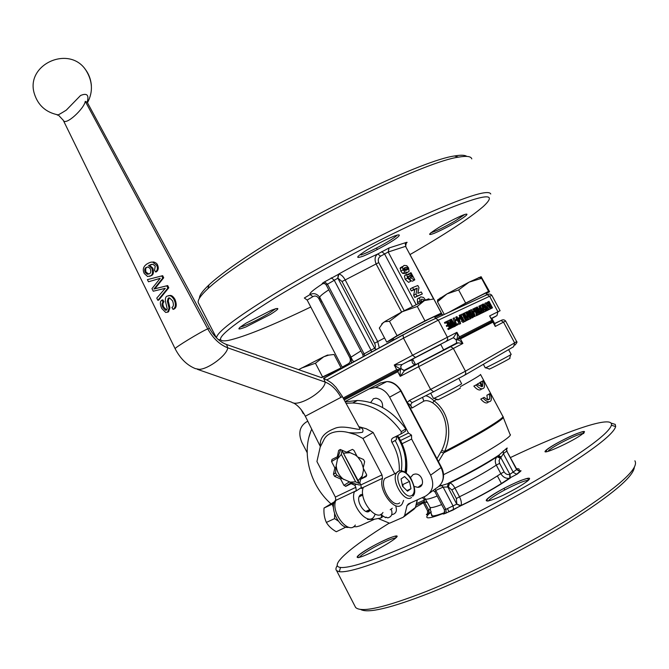 <?xml version="1.0" encoding="UTF-8"?>
<svg xmlns="http://www.w3.org/2000/svg" width="669" height="669" viewBox="0 0 669 669"><rect width="100%" height="100%" fill="white"/><g stroke="black" fill="none" stroke-linecap="round" stroke-linejoin="round"><path stroke-width="1" d="M450.17 328.596L448.23 329.549L447.795 328.73L450.296 327.459L449.133 325.276L446.708 326.497L446.273 325.678L448.698 324.457L447.436 322.09L444.885 323.361L444.45 322.542L447.344 321.112L451.073 328.119L450.17 328.596M449.376 327.91L448.238 325.761M447.778 324.9L446.541 322.575M454.167 326.606L453.649 326.857L449.71 321.245L452.093 327.618L451.617 327.852L447.887 320.852L451.299 326.464L449.351 320.158L453.365 325.878L450.454 319.631L454.167 326.606L452.746 327.342L451.132 325.034M452.093 327.618L450.705 328.312M454.769 323.119L455.388 326.121L454.276 326.706L450.521 319.665L451.416 319.18L454.686 324.524L454.769 323.119L454.117 323.47M458.29 324.473L456.609 325.293L454.284 317.817L456.501 324.323L457.864 323.662L458.29 324.473L455.714 325.778L455.171 324.156M455.029 323.612L453.064 318.461L453.95 317.976M457.462 319.907L456.475 320.376L456.041 319.573L457.027 319.096L457.462 319.907L455.572 320.844M460.615 323.562L457.128 318.603L456.91 316.571L457.822 318.268L458.926 317.742L460.615 323.562L459.419 324.189L457.211 320.041M456.4 319.397L457.128 318.603M456.593 318.887L455.698 317.206L456.584 316.73M460.682 318.36L459.703 318.829L459.277 318.026L460.255 317.558L460.682 318.36L459.461 318.996M463.901 321.948L463.015 322.425L461.401 321.087L462.563 320.359L463.567 321.22L463.6 320.259L462.722 318.277L462.58 319.456L460.64 317.608L460.021 315.066L462.831 317.825L464.077 321.789L462.563 320.359M462.63 320.459L462.279 319.623M462.58 319.456L461.694 319.933L460.096 318.678M459.628 317.85L459.494 315.35M465.808 321.02L462.229 314.045L465.114 319.456L465.189 318.084L465.616 318.879L465.808 321.02L464.721 321.597L463.834 319.933M461.735 316.002L461.025 314.681L461.911 314.204M470.148 318.787L466.234 313.335L468.76 319.464L468.317 319.682L464.646 314.096L466.954 320.351L463.977 313.226L468.124 318.745L465.892 312.314L470.148 318.787L468.952 319.414L468.375 318.519M468.76 319.464L467.439 320.15L466.937 319.397M467.271 320.192L466.067 320.819L465.565 319.623M464.972 318.201L463.09 313.702L463.977 313.226M465.315 314.53L464.662 312.95L465.54 312.482M471.06 318.452L467.631 313.577L467.414 311.595L468.308 313.259L469.37 312.749L469.789 313.544L471.06 318.452L469.822 318.962M467.915 315.392L467.464 314.706M467.104 313.87L466.218 312.214L467.096 311.737M468.676 313.084L468.793 310.951M472.64 315.467L471.837 315.902L472.774 316.73L473 315.408L473.159 317.424L471.511 316.019L471.11 314.472L469.763 313.025L469.454 310.516L471.269 312.063L470.123 312.774L469.822 312.323M473.159 317.424L472.281 317.892L470.458 316.128M470.248 310.767L470.658 310.048M475.032 316.504L474.104 316.069L472.389 313.443L471.352 309.613L473.986 312.674L475.191 316.362L473.409 316.713M472.481 315.559L470.784 312.415M477.524 315.174L477.139 315.367L476.704 312.155L473.51 308.702L476.621 311.511L475.517 307.748L479.088 314.413L476.997 311.244L477.524 315.174L476.261 315.835L475.835 312.624L474.848 311.553L473.702 312.155M479.088 314.413L477.909 315.032L477.373 314.029M474.212 310.868L472.64 309.17L473.51 308.702M475.207 309.981L474.338 308.359L475.207 307.891M479.088 313.435L480.417 312.783L479.313 310.709L478.168 311.261L477.75 310.483L478.895 309.931L477.281 306.912L481.136 313.41L478.636 314.673L479.506 314.213L478.678 313.652M479.531 313.217L478.444 311.177L477.574 311.595L478.168 311.261M478.009 310.357L476.412 307.38L477.281 306.912M480.35 308.911L479.439 309.346L479.029 308.568L479.941 308.133L480.35 308.911L479.079 309.571M485.978 309.839L485.15 307.347L484.139 307.84L482.842 305.432L483.294 303.952L486.296 306.711L487.216 310.416L484.473 311.821L484.013 311.11M484.323 311.854L483.904 312.055L480.342 306.619L482.608 312.691L479.69 305.766L483.712 311.144L481.504 304.905L485.644 311.21L481.847 305.9L484.323 311.854L483.043 312.523L482.658 311.946M482.918 312.54L481.747 313.159L480.024 309.078M479.681 308.258L478.828 306.235L479.69 305.766M480.886 306.904L480.317 305.532L481.178 305.064M486.923 310.692L484.908 309.195L486.756 309.705L486.012 306.879L483.628 308.133M481.973 305.616L482.767 304.353M486.012 306.879L483.72 304.713L483.378 305.725L484.022 306.929L484.732 306.586L485.142 307.355L484.841 306.795M484.716 306.594L483.411 305.206M490.318 308.919L486.246 303.617L488.278 309.923L485.97 302.789L490.318 308.919L489.164 309.53L487.693 307.414M488.587 309.772L487.316 310.115M485.635 305.608L484.808 303.4L485.661 302.932M492.509 307.849L491.205 308.334L488.88 305.549L487.877 302.02L489.014 301.343L492.509 307.849L490.201 308.752M487.484 304.93L487.024 302.48L488.119 301.778M456.4 343.289L457.997 342.863L462.881 343.456L460.448 338.882L458.031 338.857L459.377 336.875L456.944 332.309L453.373 337.711L456.191 339.835C457.554 338.606 457.805 336.106 456.944 332.309L412.547 355.272L403.491 338.146L438.295 320.15L489.616 296.258L497.928 311.771L489.616 315.935L492.501 320.727M456.35 343.306L449.325 346.96L450.672 346.667L453.356 348.465L462.881 343.456C460.197 340.596 457.972 339.392 456.191 339.835L456.634 343.021L443.631 349.87M492.869 321.413L495.252 326.455L491.932 320.25L459.377 336.875M440.762 344.476L402.061 364.538L394.25 365.023C397.578 367.59 399.853 368.803 401.082 368.678C400.271 369.589 399.987 372.148 400.229 376.354L397.779 371.705L399.627 369.43L396.7 369.673L343.23 397.988M366.319 476.479L360.65 479.23L361.678 478.569L363.71 469.061M361.678 478.569L366.771 475.283M349.268 481.964L343.933 485.376L340.621 479.004L341.667 478.343L352.312 483.06L359.395 485.058L360.666 484.498M224.918 343.874L226.574 344.502L227.744 347.821L325.193 382.083C324.749 391.633 297.914 407.505 291.617 402.178L197.397 369.321M63.129 120.01L63.262 120.278C65.453 126.324 84.403 108.445 85.264 101.328L87.254 102.349L209.456 328.362M360.064 428.929L342.361 396.608L360.064 428.929C359.529 430.953 343.18 424.246 334.324 428.603C323.88 432.692 319.255 438.672 320.434 446.558M494.107 323.704L500.989 320.501L503.489 322.132L495.252 326.455L494.726 323.763L494.182 323.737M393.213 338.564L393.188 338.522C392.527 337.87 436.272 314.873 434.641 316.73L435.444 318.511M333.463 507.579L332.184 504.183L333.982 503.105M338.313 521.092L334.6 518.609L334.592 513.733M345.923 527.097L336.281 531.738C331.824 529.187 328.521 526.085 326.372 522.43C324.415 518.149 323.629 513.357 324.022 508.047L334.5 501.742M334.6 518.609L326.372 522.43M332.184 504.183L324.022 508.047M335.972 499.718L335.085 500.738C329.056 508.122 340.145 529.656 348.783 527.272M410.967 488.746L407.513 491.205L402.546 486.296L401.082 478.937L404.578 476.545L409.495 481.437L410.967 488.746L406.911 490.62M399.719 502.854C392.745 508.883 378.922 486.204 384.851 478.427L389.274 476.336M402.997 486.739L402.955 484.481L402.069 483.904M402.955 484.481L409.495 481.437M359.069 483.403L342.001 450.613L358.141 480.635L359.069 483.403L355.632 481.839L341.332 454.376L337.536 458.834L335.897 467.255L334.843 467.89L331.54 461.535L332 459.436L337.276 456.81L338.673 450.421L340.429 449.543L346.559 452.185L352.438 449.384L353.968 450.388L357.321 456.827L363.535 459.503L364.647 461.643L363.192 468.066L366.553 474.522L366.068 476.637M335.897 467.255L335.595 472.824L336.75 475.057L341.667 478.343M335.621 472.891L333.463 474.212L334.843 467.89M352.312 483.06L345.948 486.271L351.426 482.767M361.536 487.433L356.268 490.904L355.858 487.325L354.787 485.276L351.275 483.72M354.787 485.276L356.36 484.264M340.621 479.004L334.55 476.32L336.708 474.982M337.276 456.81L338.33 456.183L337.536 458.834M340.63 449.627L338.33 456.183M333.463 474.212L334.55 476.32M343.933 485.376L345.948 486.271M403.608 500.37L402.303 503.682C396.249 514.285 377.609 490.461 382.526 478.268L381.982 474.898L362.949 438.479L355.933 434.683L348.599 432.609C339.233 429.975 327.191 431.497 323.512 440.612L320.208 447.043L316.93 461.535L335.37 497.067L335.821 500.387C330.444 512.538 348.825 535.635 355.331 525.023M348.599 432.609C354.026 433.136 358.643 433.027 362.464 432.283C363.819 430.05 362.665 428.202 358.985 426.73M362.949 438.479L373.16 432.475L394.76 473.744M358.977 426.73L366.227 428.754L373.16 432.475M87.162 102.165C89.22 94.981 87.012 92.765 80.531 95.516L66.273 110.151C59.792 114.173 56.84 115.779 57.409 114.959M151.052 262.198L153.669 261.989C155.885 262.674 157.19 263.711 157.591 265.1C158.796 267.801 158.444 270.017 156.521 271.756L155.626 271.99C157.55 270.226 157.909 268.01 156.688 265.334L152.766 262.206C151.529 261.78 149.538 262.407 146.779 264.088C143.283 266.538 142.422 269.657 144.211 273.437L147.606 276.523L150.441 275.845C152.532 275.009 153.042 272.534 151.972 268.411L148.685 265.493M151.462 264.305L149.538 265.242M149.588 265.275L152.867 268.185C153.954 272.291 153.444 274.758 151.336 275.603L149.555 276.339M161.931 300.122C159.924 301.192 159.858 303.969 161.739 308.451L165.695 312.456L167.643 312.089L169.048 308.108L167.367 301.184L168.203 298.131L169.508 297.872L172.51 300.757C173.873 304.37 173.664 306.603 171.9 307.456L173.062 309.396C175.755 307.472 176.098 304.228 174.099 299.662C172.535 297.044 170.996 295.715 169.5 295.673L167.007 296.166C165.82 296.559 165.268 298.131 165.343 300.883L167.208 308.785L166.497 310.098L165.552 310.291L162.935 307.497C161.689 305.097 161.739 303.3 163.077 302.087L161.931 300.122L162.818 299.854L163.964 301.819C162.642 303.024 162.592 304.821 163.821 307.23L166.589 310.031M168.329 295.673L170.386 295.414C171.891 295.455 173.422 296.785 174.994 299.394C176.942 304.571 176.591 307.815 173.94 309.12L173.062 309.396M169.14 297.839L168.254 300.916L169.934 307.84L168.529 311.813L167.375 312.247M160.226 278.329L148.485 281.774L160.242 278.312L151.955 288.64L153.26 291.216L165.26 288.331L156.763 298.131L157.867 300.322L167.894 288.038L166.773 285.822L153.937 289.033L162.81 278.02L161.747 275.921L147.397 279.634L148.485 281.774M147.397 279.634L148.953 279.232M154.046 277.919L162.651 275.678L163.713 277.777L154.84 288.774L167.668 285.571L168.789 287.779L158.77 300.055L157.867 300.322M84.771 68.673L85.515 69.601C92.665 80.665 93.317 91.712 87.48 102.733M161.747 275.921L162.651 275.678M162.81 278.02L163.713 277.777M154.965 287.678L155.835 287.394M153.937 289.033L154.84 288.774M155.442 288.64L156.345 288.381M166.773 285.822L167.668 285.571M167.894 288.038L168.789 287.779M163.077 302.087L163.964 301.819M169.048 308.108L169.934 307.84M167.367 301.184L168.254 300.916M147.623 266.939L147.021 267.282C145.65 267.709 145.324 269.339 146.043 272.174L148.911 274.089M146.118 267.516L148.209 266.981L150.374 268.821C151.119 271.505 150.809 273.161 149.446 273.78L147.356 274.282L145.14 272.408C144.345 269.9 144.68 268.269 146.118 267.516L147.021 267.282M148.643 265.468L152.867 264.263L155.267 266.153L154.514 270.176L155.626 271.99M148.585 265.509L149.48 265.284M148.802 265.551L149.287 265.434M360.65 479.23L359.822 482.876L360.892 484.925L361.31 488.512L363.217 487.609C358.4 499.944 376.798 522.974 382.961 512.471M375.2 514.168L374.08 516.501C367.825 527.005 349.477 504.117 354.378 491.79L356.268 490.904M362.707 494.291L360.566 494.751L359.671 495.654C355.289 501.349 366.06 516.769 369.957 510.388L370.024 510.28M346.141 403.298L352.68 402.981C371.922 403.992 388.129 413.551 401.308 431.656L400.915 434.005L392.854 437.978C391.323 438.998 391.031 440.486 391.959 442.435C397.252 451.55 399.686 461.041 399.268 470.892M330.762 503.615C309.68 484.992 301.184 452.077 311.729 429.18M380.82 514.369L381.614 515.891L380.954 518.007L374.255 519.253L367.507 519.487M386.23 517.304L385.678 517.706L386.021 517.087L387.744 517.881C391.516 516.894 392.745 514.21 391.432 509.837M385.678 517.706L382.267 515.556L381.38 514.043M395.881 506.6L395.889 506.617C397.185 510.965 395.964 513.625 392.21 514.612M390.219 509.728L392.318 508.214M345.346 401.852L357.413 400.488C376.563 401.467 392.686 410.942 405.782 428.913L401.308 431.656M401.116 433.88L405.397 431.254L405.782 428.913M391.959 442.435L396.466 439.642L396.265 436.297M356.711 455.648L347.696 451.617M396.851 436.004C404.285 447.561 407.003 459.544 405.004 471.98M397.252 435.812L400.146 440.679C405.456 451.115 407.178 461.61 405.289 472.155M401.308 470.876C402.855 460.515 400.79 450.379 395.12 440.478M359.822 495.445L361.101 495.871M505.613 321.011L516.652 341.583L514.628 342.896L503.489 322.132L505.613 321.011C504.393 319.615 502.854 319.447 500.989 320.501L494.215 323.921M410.197 367.641L410.457 367.055M449.325 346.96L405.054 370.2L403.892 370.492L401.082 368.678L404.511 370.634L405.029 370.216L403.867 370.475L415.115 364.63C412.556 363.986 411.627 362.372 412.347 359.797L412.873 359.529M418.476 363.125L418.602 366.712L400.229 376.354L404.511 370.634M457.997 342.863L456.668 343.005L456.191 339.835L453.415 337.694M438.454 461.61L444.584 451.458C452.227 435.093 449.585 412.263 434.03 400.865C430.828 397.838 428.043 396.14 425.676 395.755M480.099 382.551L483.227 380.644L482.558 381.079L482.675 386.322L480.551 382.334L479.807 382.785L481.939 386.782L477.231 384.332L476.094 385.001C479.581 388.848 482.232 389.768 484.047 387.769C484.824 386.164 484.548 383.789 483.227 380.644M481.956 388.831L481.555 389.032C479.824 390.922 477.248 389.952 473.836 386.105L477.231 384.332M478.034 385.185L477.398 383.989L480.551 382.334M487.5 399.736L486.89 395.228L490.084 393.514L489.424 393.966L489.758 399.025L487.166 399.627L484.155 397.344L483.026 398.03C486.48 401.835 489.106 402.746 490.904 400.764C491.707 399.134 491.439 396.717 490.084 393.514M488.796 401.818L488.412 402.019C486.681 403.892 484.13 402.922 480.768 399.117L484.155 397.344M400.572 440.495L398.908 437.76L408.475 433.052L411.519 435.134L411.627 439.056L402.044 443.731L400.572 440.495L411.519 435.134M374.565 519.219L359.989 525.817L356.669 526.737L353.533 526.712M411.627 439.056L430.619 475.149C434.616 484.674 432.876 491.69 425.417 496.197L408.391 503.899L407.036 505.588L404.628 515.531L403.29 517.204L389.55 523.225L378.386 518.609M402.044 443.731C406.342 453.465 407.756 463.174 406.292 472.858M410.507 477.541L413.166 474.53L415.039 474.053C422.766 473.209 425.743 487.065 417.908 487.358L414.228 486.488M405.824 472.515C407.103 465.708 406.785 458.683 404.87 451.458M345.179 401.542L369.112 388.923L375.401 387.51C381.447 387.987 386.18 391.206 389.601 397.16L408.475 433.052M410.248 408.073L412.313 407.881C409.997 404.653 408.516 403.206 407.856 403.541M422.549 397.336L423.828 401.141C426.128 400.129 429.088 400.706 432.701 402.855C447.686 413.183 449.61 434.741 441.732 450.413L436.949 458.75M427.7 503.055L423.954 496.858M416.085 505.229L423.686 501.8L424.614 499.927L425.961 499.467M427.474 502.62L423.987 501.666M397.578 435.653L398.908 437.76M308.978 437.091L310.792 431.438M370.659 402.546L373.411 398.766L375.919 398.197C380.812 399.201 383.019 402.312 382.551 407.521M433.069 490.536L434.992 491.891L435.879 490.377L443.121 487.099L448.372 487.007L449.618 483.068L439.081 486.338M506.349 449.392C507.478 448.054 507.562 447.703 506.617 448.355L497.059 456.76C495.01 459.009 494.759 461.802 496.298 465.131L500.83 473.669C502.971 477.139 505.781 478.678 509.268 478.276L517.271 474.037L520.574 471.311C521.46 470.524 521.009 470.458 519.219 471.118M430.418 508.315L428.745 510.422L428.712 514.068L431.221 511.844M424.196 501.599L428.896 510.33L429.264 513.784M389.04 523.233C351.041 546.866 328.37 566.049 340.513 567.454C349.026 568.357 370.668 561.433 405.464 546.69C446.683 528.978 501.566 500.905 543.278 476.119C586.111 450.22 608.832 433.253 611.424 425.225C613.925 414.412 566.25 431.003 510.547 457.504M424.589 502.151L415.591 507.311M509.912 474.354L500.813 457.655L503.372 453.682L506.751 451.082L516.878 469.404L509.912 474.354L510.43 477.917C497.493 486.798 480.86 496.13 460.54 505.906L460.866 505.547C461.836 503.573 461.376 500.646 459.503 496.766L454.953 488.136C453.147 484.925 451.374 483.235 449.618 483.068C468.785 473.685 484.599 464.922 497.059 456.76L500.211 458.223L500.813 457.655L497.661 456.199M504.125 471.879L499.592 463.349L496.298 465.131C485.368 472.339 471.578 480.008 454.953 488.136L451.834 489.917L456.383 498.564L459.503 496.766C476.161 488.671 489.942 480.969 500.83 473.669L504.125 471.879C505.547 474.104 507.411 474.948 509.719 474.421L509.828 478.143M501.181 457.086L498.547 455.372C485.435 463.985 468.693 473.267 448.33 483.219L447.385 486.948M506.617 448.355L506.751 451.082L516.66 469.697L519.93 471.494L516.619 474.229L513.332 472.423L503.372 453.682L503.331 450.864M456.383 498.564L456.818 504.041L460.79 505.647M449.125 483.11L447.87 487.049L456.735 504.142L460.54 505.906L446.031 513.106C443.388 514.227 442.569 514.31 443.564 513.366L444.651 512.37M444.609 512.529L443.564 513.366C428.612 519.085 423.661 519.32 428.712 514.068C426.362 515.03 425.785 515.013 426.973 514.026L427.717 513.466M444.785 511.509L443.89 513.073M456.735 504.142L445.847 509.343L435.026 489.089M460.029 506.048L453.507 509.728L453.139 506.132L443.121 487.099L441.222 485.268M307.171 452.645L301.895 442.46C298.106 433.487 299.52 426.705 306.126 422.122L307.799 421.236M502.904 416.511L503.063 416.946C506.918 417.648 477.206 435.795 443.647 452.913L440.938 452.093M480.568 374.548L502.787 416.243C505.906 417.239 477.315 434.691 444.584 451.458L441.732 450.413M436.957 399.309L434.03 400.865L432.701 402.855M480.024 382.35L482.558 381.079M477.398 383.989L479.807 382.785M473.836 386.105L476.094 385.001M486.89 395.228L489.424 393.966M480.768 399.117L483.026 398.03M360.507 609.384C367.582 613.665 390.629 608.221 429.64 593.035C471.779 576.226 527.314 548.045 568.809 522.305C611.341 495.303 633.192 476.989 634.346 467.355M354.746 605.779L355.607 607.444C361.16 612.971 384.842 607.594 426.655 591.304C472.147 573.107 532.976 541.873 575.934 514.561C619.661 486.012 639.313 468.091 634.898 460.807M337.276 565.556C335.746 567.906 335.529 569.612 336.624 570.674L339.292 571.702C347.913 572.773 370.007 565.823 405.556 550.838C447.686 532.842 503.849 504.133 546.422 478.753C590.142 452.227 613.222 434.842 615.681 426.588L615.229 424.397L611.056 423.101M341.332 454.376L342.001 450.613M336.206 464.905C336.423 470.917 338.966 475.801 343.824 479.556M349.661 482.14L355.632 481.839M358.141 480.635L362.021 476.203M363.409 470.098L363.326 468.325M363.259 467.773L361.419 461.97L357.773 457.019M357.104 456.409L355.682 455.288M349.787 452.746L343.824 453.139M490.753 193.985C488.537 189.043 464.102 197.046 417.464 217.985C372.165 238.749 313.075 270.226 272.241 295.263C235.312 318.201 216.723 332.401 216.48 337.853M218.345 339.601L220.603 339.735M410.231 254.446C445.228 234.259 469.579 218.27 483.302 206.495C499.015 191.836 484.122 193.859 438.638 212.583C393.288 231.959 322.466 268.829 275.486 297.563C225.227 329.106 209.439 343.414 228.104 340.479C244.352 336.858 271.915 325.694 310.792 306.987M320.685 302.171L321.956 301.543M471.787 158.879C471.043 156.303 466.602 155.726 458.457 157.148C427.625 161.229 317.441 213.62 251.97 256.386C231.683 269.49 216.982 280.269 207.867 288.715C200.909 295.213 197.681 299.821 198.175 302.522L198.902 303.935M466.778 156.395C464.963 155.007 460.874 154.865 454.502 155.977C424.012 159.924 316.303 211.061 252.246 253.033C232.394 265.902 217.994 276.506 209.037 284.852C202.473 291.015 199.278 295.481 199.446 298.232M404.21 310.675L378.713 262.566C377.742 259.806 378.361 257.674 380.586 256.185L377.784 253.969C374.874 256.102 374.322 259.421 376.12 263.946L345.204 279.943C343.063 276.213 340.931 274.282 338.807 274.148L324.49 281.892C322.098 283.372 321.546 283.949 322.843 283.614L324.783 283.556M328.78 289.819C322.742 293.8 319.732 296.308 319.749 297.337L319.464 296.911C316.663 293.582 313.535 292.796 310.073 294.569L304.336 298.006L307.155 300.055L342.645 368.017M406.443 273.036L405.364 273.663L402.638 273.412L400.806 271.196L400.296 267.809L402.42 266.571M408.09 277.108L409.336 276.389L408.098 276.372L408.383 277.811L409.988 278.948L410.967 281.03L407.513 278.078L406.769 274.499L409.119 274.708L412.238 277.108L410.089 273.069L411.025 272.718L414.813 279.843L412.489 281.172L410.808 280.696M410.967 281.03L408.634 282.368L405.18 279.425L404.444 275.854L405.18 275.419M422.323 293.959L414.763 297.429L413.651 295.33L414.839 289.518L411.31 290.931L410.256 288.933L412.597 287.595L417.832 285.521L418.978 287.67L417.849 293.365L421.261 291.968L422.323 293.959L417.113 296.099L416.001 294L417.18 288.188L413.659 289.593L412.597 287.595M418.041 303.592L417.464 302.497M425.559 300.063L423.561 297.479L420.759 296.852L419.722 297.705L419.848 301.167L417.489 302.488L417.389 299.043L418.418 298.173M405.623 270.435L405.397 269.532L403.758 268.637M421.353 301.987L421.085 299.704L421.896 299.093L424.547 300.189L422.206 301.493L420.91 300.297M420.467 302.413L419.814 301.184M414.763 297.429L417.113 296.099M413.651 295.33L416.001 294M414.839 289.518L417.18 288.188M411.31 290.931L413.659 289.593M414.813 279.843C414.27 280.135 412.99 279.425 410.967 277.71L409.336 276.356M408.149 274.19L410.089 273.069M402.404 267.215L404.026 265.401L406.744 265.677L408.558 267.876L409.094 271.271L407.68 272.316L404.962 272.057L403.131 269.841L402.404 267.215L400.079 268.57M405.121 270.452L403.984 269.532L403.859 268.353L406.593 267.266L407.714 268.185L407.839 269.364L405.121 270.452M307.155 300.055L312.891 296.626C315.082 295.481 316.997 296.033 318.645 298.274L349.904 357.865C350.84 360.549 350.255 362.548 348.139 363.852L348.532 364.797M312.891 296.626L310.073 294.569C308.911 293.549 313.167 289.903 322.843 283.614M324.49 281.892L327.4 284.057L364.12 353.893L362.849 354.637L326.213 284.944L337.87 278.187L338.807 274.148M376.329 349.594L374.724 348.173C375.702 347.228 375.644 345.58 374.556 343.239L342.018 281.482L337.87 278.187L374.623 348.24L376.103 349.72M379.331 347.955L377.717 341.625L345.204 279.943L342.018 281.482M337.745 278.212L338.472 274.215C352.011 266.538 365.115 259.789 377.784 253.969L389.09 247.956L406.443 242.395C407.613 242.061 407.254 242.513 405.347 243.742M402.036 364.546L400.748 366.294L401.082 368.678M396.7 369.673L394.25 365.023L412.547 355.272L415.457 357.422L401.801 364.697L400.781 366.278L401.132 368.652M408.433 361.293L412.347 359.797L412.614 359.044M441.481 343.824L453.373 337.711L446.315 341.29L447.653 339.518L447.477 337.452L438.295 320.15L435.753 318.385L422.867 324.348L403.031 334.993C416.185 327.701 427.09 322.174 435.753 318.385L487.249 294.661L489.616 296.258L491.857 295.372L500.103 310.734L497.928 311.771L496.958 315.609L491.924 318.469M491.272 318.427L489.616 315.935L491.932 320.25M459.879 388.104C464.846 386.189 434.708 401.985 437.911 399.627L433.913 398.323M433.445 398.423L433.462 398.456C433.596 399.033 463.232 383.496 461.602 383.697L458.825 378.462M510.69 354.712L509.627 358.358C513.725 356.778 486.597 370.952 489.34 368.954L485.619 367.766M483.369 364.304L485.268 367.866C485.268 368.41 512.513 354.177 511.141 354.344L508.616 349.628M335.813 371.747L335.462 371.078L321.622 377.642M487.091 294.619L486.263 293.089C487.542 291.776 459.77 306.168 450.939 311.394M298.6 369.648L323.754 356.769L327.567 355.055L328.655 355.139L323.754 356.769L315.433 363.234L301.568 368.042L298.742 369.706M335.637 371.42L341.081 367.891L334.048 354.461L328.655 355.139M341.081 367.891L321.304 377.575M322.567 376.906L315.433 363.234M486.455 293.44L489.591 291.717L481.136 276.723L481.588 278.346L469.103 282.134L458.633 289.92L446.951 293.934L437.518 301.803L437.576 299.921L446.951 293.934L469.103 282.134L481.086 276.707M489.591 291.717L488.579 291.383L465.666 303.082L458.633 289.92M488.579 291.383L481.588 278.346M444.266 314.463L437.518 301.803M465.666 303.082L448.807 312.373M381.614 324.013L385.252 321.279L402.211 311.729L425.676 300.013C428.62 298.742 429.665 298.499 428.812 299.269M434.808 317.056L441.297 313.1L433.78 298.984L424.481 300.54L417.297 306.461L402.211 311.729L389.483 321.304L385.018 321.705L383.212 322.583L379.315 328.053L386.715 342.085L393.389 338.89M441.297 313.1L424.949 320.861L397.068 335.662L389.483 321.304M424.949 320.861L417.297 306.461M397.068 335.662L386.715 342.085M399.627 369.43L343.774 398.975M492.443 321.204L458.031 338.857M489.131 302.246L488.353 302.723L489.173 305.415L490.845 307.539L491.807 307.23L489.131 302.246L488.429 302.622M488.88 305.549L488.194 305.917M491.205 308.334L490.344 308.794M490.87 307.548L488.32 302.789M488.278 309.923L487.417 310.383M490.017 309.07L489.164 309.53M485.109 308.877L484.373 309.279M484.908 309.195L484.473 309.429M483.294 303.952L482.433 304.42M482.842 305.432L482.106 305.825M484.139 307.84L483.612 308.125M482.608 312.691L481.747 313.159M483.904 312.055L483.043 312.523M485.334 311.361L484.473 311.821M477.75 310.483L477.156 310.809M479.313 310.709L478.444 311.177M481.136 313.41L479.506 314.213M476.445 310.207L475.759 310.575M476.704 312.155L475.835 312.624M477.139 315.367L476.261 315.835M478.778 314.564L477.909 315.032M473.535 311.194L474.463 310.751L474.881 311.537L473.953 311.98L473.234 311.361M473.677 312.824L471.645 310.383L472.707 313.293L474.672 315.801L473.677 312.824L472.807 313.293L471.988 311.863M471.352 309.613L470.483 310.082M472.389 313.443L471.52 313.912M474.104 316.069L473.368 316.462M473.527 314.731L472.807 313.293M469.454 310.516L468.584 310.985M471.11 314.472L470.24 314.948M471.511 316.019L470.633 316.487M471.001 312.306L469.822 311.219L470.073 312.866L471.428 313.736L471.846 315.902M469.479 313.686L468.726 314.054L470.357 317.106L469.479 313.686L468.743 314.087M467.631 313.577L466.962 313.945M468.057 314.371L467.455 314.698M468.409 314.204L467.539 314.673M470.759 318.595L469.881 319.071M466.954 320.351L466.067 320.819M468.317 319.682L467.439 320.15M469.83 318.946L468.952 319.414M465.599 321.12L464.721 321.597M465.189 318.084L464.562 318.419M461.986 316.997L460.498 315.693L460.949 317.432L462.262 318.712L461.986 316.997L461.1 317.474L460.615 316.696M462.287 320.61L461.401 321.087M460.18 314.907L459.302 315.383M463.6 320.259L462.789 320.694M461.409 318.168L461.1 317.474M459.026 318.703L458.248 319.08L459.912 322.19L459.026 318.703L458.273 319.113M457.922 319.23L457.287 319.581M460.314 323.712L459.419 324.189M456.041 319.573L455.255 319.991M456.475 320.376L455.581 320.861M456.25 324.632L455.355 325.109M456.609 325.293L455.714 325.778M455.388 326.121L454.276 326.706M455.171 326.221L451.416 319.18M450.12 319.79L449.376 320.192M449.008 320.326L448.247 320.735M447.887 320.852L447.352 321.137M451.617 327.852L450.722 328.328M453.649 326.857L452.746 327.342M447.436 322.09L444.885 323.361M445.78 322.876L445.345 322.057M449.133 325.276L446.708 326.497M447.611 326.012L447.176 325.193M451.073 328.119L448.23 329.549M449.133 329.064L448.69 328.245M492.944 322.14L460.448 338.882M464.662 375.184L513.625 346.709L514.628 342.896L465.448 371.186L465.775 373.578L464.687 375.167L433.612 391.725L430.736 389.642L418.602 366.712L453.356 348.465L465.448 371.186L409.336 400.539L407.304 402.495M397.779 371.705L344.309 399.953M321.354 377.592L226.574 344.502C219.934 342.051 214.239 336.691 209.472 328.404L207.733 328.864C213.093 338.405 219.767 344.727 227.744 347.821C227.05 355.147 208.594 369.037 199.354 369.347L195.423 368.636C187.027 365.257 180.27 358.626 175.127 348.725L175.161 348.792M85.264 101.328L207.733 328.864C200.675 331.807 174.208 347.955 175.127 348.725L63.287 120.311M320.392 446.658L305.315 416.227L342.361 396.608M326.89 379.892L403.491 338.146L403.031 334.993L323.662 378.395L325.193 382.083C331.297 384.449 336.54 389.534 340.939 397.336M403.315 334.684L323.537 378.32M400.279 470.775L397.921 471.478L396.575 472.891C390.738 480.643 404.645 503.481 411.535 497.468M400.029 472.389C407.153 467.464 419.145 490.318 412.054 495.336C404.971 500.646 392.67 477.131 400.029 472.389M338.673 450.421L340.278 449.484M331.54 461.535L337.837 457.797M157.14 279.207L158.035 278.965M167.643 312.089L168.529 311.813M162.935 307.497L163.821 307.23M168.203 298.131L169.09 297.872M174.099 299.662L174.994 299.394M156.688 265.334L157.591 265.1M150.441 275.845L151.336 275.603M151.972 268.411L152.867 268.185M145.14 272.408L146.043 272.174M335.085 500.738L356.351 490.661M361.394 488.278L382.526 478.268M381.982 474.898L360.892 484.925M355.858 487.325L335.37 497.067M382.208 515.465L381.614 515.891M381.614 517.53L383.17 516.401M460.289 386.699C474.271 378.93 481.011 374.849 480.518 374.456M430.619 475.149L441.473 467.322L401.149 390.813L400.764 391.039L441.139 467.664C445.069 477.022 443.346 483.93 435.962 488.395L429.473 493.195M389.601 397.16L400.764 391.039C397.394 385.185 392.728 382.032 386.757 381.581C392.243 381.389 397.043 384.466 401.149 390.813M412.171 402.604C410.39 404.16 410.432 405.924 412.313 407.881L423.828 401.141M422.365 497.577L424.422 499.551L425.768 499.099C427.014 499.534 430.819 498.514 437.175 496.038M424.422 499.551L424.614 499.927L416.486 503.598M428.745 510.422L427.566 510.765L423.46 502.929L426.379 501.783M429.791 507.035L429.941 507.328C430.886 508.106 434.791 507.194 441.665 504.585M421.227 484.975L422.03 484.64M443.53 474.689C478.477 457.68 514.695 435.511 510.012 434.373L503.239 417.389M431.212 511.735L429.448 513.566L427.533 514.202L427.558 510.748M409.336 400.539L412.229 402.571L433.537 391.766M427.725 513.449L426.973 514.026M546.657 449.769C555.655 442.226 591.881 425.894 583.159 433.395C574.228 441.08 536.68 457.839 546.657 449.769M488.027 498.221C499.283 488.796 538.604 471.503 527.699 480.894C522.263 485.075 514.093 489.859 503.188 495.227C489.792 501.482 482.667 502.804 488.027 498.221M359.863 554.225C372.884 544.323 407.17 529.246 394.334 539.164C388.304 543.487 380.343 548.087 370.45 552.97C358.534 558.556 353.608 559.041 359.863 554.225M518.659 470.943C519.905 469.186 519.203 468.467 516.552 468.785M516.894 469.421L519.93 471.494L520.574 471.311M460.046 506.048L460.866 505.547C480.752 496.013 496.883 486.923 509.268 478.276L517.271 474.037M499.592 463.349L499.057 460.556L500.211 458.223M446.031 513.106L444.408 513.382L444.392 509.761L445.847 509.343L446.198 512.931L453.339 509.903M448.372 487.007L451.834 489.917M417.255 499.885L415.39 507.503L417.406 499.818M369.112 388.923L380.536 382.986L386.757 381.581L375.401 387.51M404.628 515.531L415.39 507.503L414.061 509.159L404.093 516.602M528.251 480.392C526.52 480.283 522.673 481.521 516.719 484.105C505.22 489.323 496.339 494.324 490.084 499.099L488.253 501.031M583.092 433.453C581.261 433.596 577.581 434.892 572.07 437.35C561.525 442.234 553.681 446.624 548.538 450.521M395.822 537.926C394.417 537.951 391.557 538.905 387.259 540.778C377.099 545.402 368.577 550.169 361.686 555.078L359.01 557.545M407.036 505.588L410.883 502.779M380.586 256.185L388.196 252.012L405.556 246.343L433.579 298.984M441.147 313.192L441.691 314.221L434.95 317.315M389.09 247.956L388.196 252.012L416.101 304.554M409.135 278.764L410.967 277.71M405.18 279.425L407.513 278.078M404.862 275.486L406.953 274.282M405.364 273.663L407.68 272.316M402.638 273.412L404.962 272.057M400.806 271.196L403.131 269.841M403.917 268.252L405.155 267.533M404.277 268.62L406.593 267.266M405.397 269.532L407.714 268.185M270.343 314.472L245.807 326.999C236.466 330.561 236.558 329.273 246.083 323.144L271.321 310.274C280.344 306.929 280.027 308.334 270.343 314.472M389.341 242.855C380.034 248.299 371.387 252.698 363.418 256.06C354.712 259.087 356.008 256.988 367.306 249.754C376.973 244.085 385.879 239.561 394.016 236.165C402.788 232.854 400.271 236.216 389.341 242.855M456.96 221.682C448.355 226.64 440.67 230.571 433.888 233.464C426.789 235.956 428.595 233.874 439.29 227.217C448.188 222.066 456.082 218.035 462.973 215.125C470.265 212.332 467.154 215.602 456.96 221.682M321.036 299.846L319.698 300.297M319.054 299.06L320.2 298.207M348.139 363.852L342.26 367.072M349.904 357.865L351.108 357.146L319.774 297.437L352.956 361.076L354.503 361.536M318.645 298.274L319.774 297.446L319.481 296.936M360.9 350.924L351.108 357.095L319.464 296.911M362.849 354.637L363.225 356.761M331.214 277.844L334.124 280.027L371.011 350.113L364.12 353.893L364.705 355.95M374.623 348.24L371.011 350.113L371.604 352.178M374.556 343.239L384.55 337.97M378.713 262.566L376.12 263.946L401.609 312.055M381.706 251.619L384.508 253.844L412.413 306.41M406.443 242.395L405.556 246.343L442.56 315.258M485.878 294.954L487.249 294.661C489.148 293.741 490.686 293.967 491.849 295.347M360.942 255.006C368.201 252.414 377.191 247.982 387.895 241.693C392.87 238.674 395.989 236.458 397.252 235.045M430.869 232.737L431.915 232.444C437.886 230.295 445.822 226.356 455.723 220.619L464.838 214.44M240.054 327.158L243.056 326.288C250.791 323.286 259.405 319.013 268.879 313.452L275.82 308.618M303.734 413.358L303.274 413.668L301.259 409.788M415.457 357.422L446.315 341.29M491.305 318.477L496.958 315.609M491.907 318.444C497.159 315.617 496.967 315.651 491.339 318.544M491.715 308.242L490.862 308.693M305.315 416.227L305.315 416.227C301.962 409.804 297.973 405.355 293.331 402.872M323.645 378.386C333.011 382.977 332.986 384.533 335.972 387.284L342.461 396.566M412.597 358.994L415.608 364.697M440.645 344.251L443.672 349.954M491.824 318.293L494.617 323.503M362.807 495.068L359.119 496.799M369.505 509.703L365.792 511.409M384.851 478.427L396.575 472.891L398.406 471.361C401.584 469.646 405.573 471.628 410.356 477.306C415.257 487.174 416.043 493.479 412.706 496.222M345.513 486.388L351.25 482.709M359.705 428.035L359.404 427.508M320.936 445.521L323.503 440.612M58.211 114.876L63.262 120.278M91.369 85.415C90.833 79.41 88.885 74.142 85.515 69.601C68.589 44.873 25.38 64.742 34.286 93.501C37.932 105.25 45.81 112.367 57.927 114.834M165.552 310.291L166.447 310.006M169.5 295.673L170.386 295.414M152.766 262.206L153.669 261.98M148.944 265.635L149.58 265.476M148.259 274.039L147.356 274.282M369.957 510.388L367.03 511.726M357.413 400.488L352.68 402.981M457.981 342.863L404.494 370.651M423.46 502.929L422.883 502.16M444.693 512.186L444.116 512.805C431.597 517.438 431.396 515.582 431.605 515.406L429.941 507.328L427.466 502.603M447.419 508.657L449.058 511.785M497.393 475.952L501.533 483.762M503.949 488.32L504.794 489.917M422.198 484.281L417.908 487.358M514.896 345.137C516.869 342.929 517.463 341.759 516.669 341.608M506.349 449.693L507.094 451.015M441.481 467.347C444.04 472.548 444.216 477.541 441.992 482.316M415.248 507.93L415.533 507.378M488.136 399.836L489.758 399.025M430.619 512.529L432.985 517.037M444.4 509.786L434.992 491.891M355.607 607.444L336.624 570.674M340.513 567.454L339.292 571.702M611.424 425.225L615.681 426.588M198.175 302.522L216.355 337.728M209.037 284.852L207.867 288.715M454.502 155.977L458.457 157.148M419.722 297.705L417.372 299.018M406.769 274.499L404.444 275.854M402.621 266.454L400.296 267.809M407.839 269.364L406.275 270.276M351.409 363.225L351.1 357.146M326.213 284.944L324.44 283.313M442 314.104L442.861 315.116M405.891 246.292L405.263 244.009M377.308 249.562L376.505 248.04M430.685 393.213L433.462 398.456M393.188 338.522L393.949 339.961M478.578 277.602L481.362 277.786M440.21 297.889L438.764 300.448M385.252 321.279L385.018 321.705M546.774 451.759L546.113 451.157L546.966 449.677C553.263 444.634 568.566 436.824 576.803 433.621C585.041 430.66 582.264 432.308 583.234 432.115L583.753 433.604M487.801 501.114L487.032 500.362C486.455 500.437 486.898 499.693 488.362 498.129C496.222 492.158 507.06 486.263 520.867 480.451C530.35 477.181 526.771 479.221 528.067 478.971L528.51 480.15M358.442 557.67L357.748 557.034C356.886 557.369 357.664 556.407 360.089 554.158C367.808 548.672 377.157 543.471 388.162 538.57C397.252 534.974 394.994 536.705 395.789 536.555L396.157 537.617M399.251 369.689L343.791 399.017M492.702 321.204L458.75 338.631M487.024 302.48L487.877 302.02M486.296 309.948L486.756 309.705M482.157 304.679L483.018 304.219M470.315 310.232L471.193 309.764M468.4 311.16L469.27 310.692M459.135 315.542L460.021 315.066"/></g></svg>
